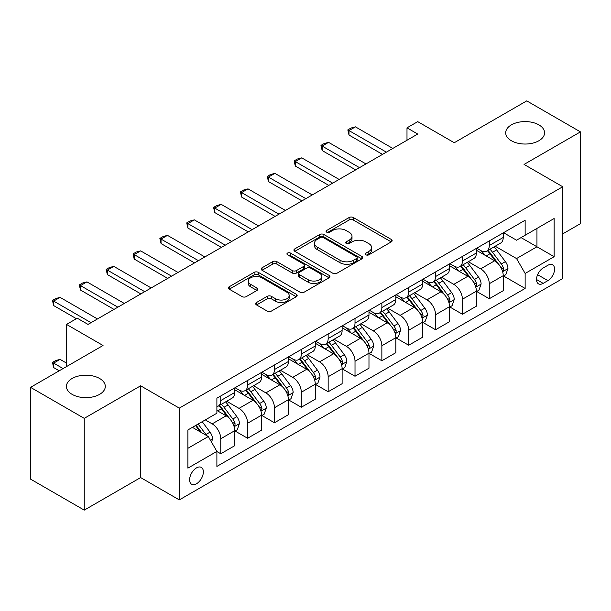 <?xml version="1.0" encoding="UTF-8"?>
<svg xmlns="http://www.w3.org/2000/svg" width="611" height="611" viewBox="0 0 611 611"><rect width="100%" height="100%" fill="white"/><g stroke="black" fill="none" stroke-linecap="round" stroke-linejoin="round"><path stroke-width="0.92" d="M365.92 254.81A2.085 1.207 0 0 0 368.876 254.81L391.277 241.88A2.979 1.718 0 0 0 392.147 240.665A2.979 1.718 0 0 0 391.277 239.443L353.326 217.531A2.979 1.718 0 0 0 349.102 217.531L326.702 230.469A2.085 1.207 0 0 0 326.091 231.317A2.085 1.207 0 0 0 326.702 232.172A2.085 1.207 0 0 0 329.657 232.172L332.552 230.5A9.539 5.507 0 0 1 346.047 230.5L349.209 232.325A9.539 5.507 0 0 1 352.005 236.22A9.539 5.507 0 0 1 349.209 240.115L346.315 241.788A2.085 1.207 0 0 0 345.704 242.643A2.085 1.207 0 0 0 346.315 243.491A2.085 1.207 0 0 0 349.263 243.491L352.165 241.819A9.539 5.507 0 0 1 365.661 241.819L368.823 243.644A9.539 5.507 0 0 1 371.618 247.539A9.539 5.507 0 0 1 368.823 251.434L365.92 253.107A2.085 1.207 0 0 0 365.309 253.962A2.085 1.207 0 0 0 365.92 254.81L365.92 253.107M99.608 378.484A19.445 11.227 0 0 0 78.422 376.048A19.445 11.227 0 0 0 66.423 386.419A19.445 11.227 0 0 0 72.113 394.355A19.445 11.227 0 0 0 93.3 396.791A19.445 11.227 0 0 0 105.306 386.419A19.445 11.227 0 0 0 99.608 378.484M538.887 124.873A19.445 11.227 0 0 0 517.7 122.437A19.445 11.227 0 0 0 505.694 132.808A19.445 11.227 0 0 0 511.392 140.744A19.445 11.227 0 0 0 532.578 143.18A19.445 11.227 0 0 0 544.577 132.808A19.445 11.227 0 0 0 538.887 124.873M196.49 483.775A9.723 5.614 120 0 0 202.837 475.205A9.723 5.614 120 0 0 201.347 467.415A9.723 5.614 120 0 0 196.49 467.896A9.723 5.614 120 0 0 190.136 476.465A9.723 5.614 120 0 0 191.625 484.256A9.723 5.614 120 0 0 196.49 483.775M256.544 302.498A2.979 1.718 0 0 0 255.673 303.72A2.979 1.718 0 0 0 256.544 304.935L267.19 311.083A2.979 1.718 0 0 0 271.406 311.083L296.289 296.717A2.979 1.718 0 0 0 297.16 295.503A2.979 1.718 0 0 0 296.289 294.281L258.338 272.369A2.979 1.718 0 0 0 254.123 272.369L229.24 286.735A2.979 1.718 0 0 0 228.369 287.957A2.979 1.718 0 0 0 229.24 289.171L242.101 296.595A2.979 1.718 0 0 0 246.317 296.595L256.964 290.446A2.979 1.718 0 0 0 257.842 289.232A2.979 1.718 0 0 0 256.964 288.018L250.586 284.329A7.974 4.605 0 0 1 248.249 281.075A7.974 4.605 0 0 1 253.175 276.821A7.974 4.605 0 0 1 261.867 277.822L286.857 292.241A7.974 4.605 0 0 1 289.186 295.503A7.974 4.605 0 0 1 284.268 299.757A7.974 4.605 0 0 1 275.576 298.756L271.406 296.35A2.979 1.718 0 0 0 267.19 296.35L256.544 302.498L256.544 304.935M562.731 233.883L580.45 223.649L580.45 131.877L526.751 100.876L454.256 142.73L417.733 121.642L406.995 127.844L417.733 134.046L88.007 324.41L77.269 318.209L66.53 324.41L66.53 366.577M84.249 418.352L84.249 510.124L140.637 477.573L140.637 385.801L84.249 418.352L30.55 387.351L103.045 345.498L66.53 324.41M140.637 385.801L179.306 408.125L562.731 186.752L562.731 278.524L179.306 499.897L179.306 408.125M580.45 131.877L524.062 164.428L562.731 186.752M332.766 273.224A2.979 1.718 0 0 0 336.982 273.224L361.865 258.858A2.979 1.718 0 0 0 362.735 257.643A2.979 1.718 0 0 0 361.865 256.429L323.906 234.517A2.979 1.718 0 0 0 319.69 234.517L294.815 248.876A2.979 1.718 0 0 0 293.937 250.098A2.979 1.718 0 0 0 294.815 251.312L332.766 273.224M288.377 255.261A2.085 1.207 0 0 1 290.492 255.558L290.492 253.076L329.077 275.355A2.979 1.718 0 0 1 329.948 276.569A2.979 1.718 0 0 1 329.077 277.791L304.194 292.15A2.979 1.718 0 0 1 299.978 292.15L262.027 270.245L262.027 267.809A2.979 1.718 0 0 0 261.157 269.023A2.979 1.718 0 0 0 262.027 270.245M262.027 267.809L272.674 261.661A2.979 1.718 0 0 1 276.89 261.661L292.279 270.543A2.979 1.718 0 0 0 296.503 270.543L303.56 266.465A2.979 1.718 0 0 0 304.438 265.25A2.979 1.718 0 0 0 303.56 264.036L287.537 254.779A2.085 1.207 0 0 1 286.926 253.932A2.085 1.207 0 0 1 288.216 252.817A2.085 1.207 0 0 1 290.492 253.076M84.249 510.124L30.55 479.123L30.55 387.351M547.907 265.258L543.179 267.985A9.417 5.438 120 0 0 537.031 276.287A9.417 5.438 120 0 0 538.474 283.832A9.417 5.438 120 0 0 543.179 283.367L547.907 280.632A9.417 5.438 120 0 0 554.062 272.338A9.417 5.438 120 0 0 552.619 264.792A9.417 5.438 120 0 0 547.907 265.258M503.548 232.699L516.547 240.207L525.139 235.243L525.139 220.235L216.89 398.204L216.89 413.212L187.898 429.953L187.898 468.148L216.89 451.407L216.89 466.414L525.139 288.445L525.139 273.445L516.547 258.56L495.185 246.225M525.139 235.243L554.139 218.501L554.139 256.696L525.139 273.445M140.637 477.573L179.306 499.897M406.995 127.844L406.995 140.247M521.053 237.603L536.954 246.775L536.954 228.422L554.139 218.501M516.547 258.56L536.954 246.775L554.139 256.696M187.898 448.306L208.298 436.521L192.404 427.349M216.89 451.529L220.762 453.759L220.762 438.759A12.151 7.019 -120 0 0 212.17 423.874L205.296 419.902M220.762 453.759L234.723 445.702L234.723 430.694A12.151 7.019 -120 0 0 226.131 415.816L216.89 410.477M235.044 431.007L247.608 438.263L247.608 423.255A12.151 7.019 -120 0 0 239.016 408.369L226.681 401.251M247.608 438.263L261.569 430.197L261.569 415.19A12.151 7.019 -120 0 0 252.977 400.312L234.723 389.772M261.898 415.503L274.461 422.759L274.461 407.751A12.151 7.019 -120 0 0 265.869 392.873L253.534 385.747M274.461 422.759L288.423 414.693L288.423 399.693A12.151 7.019 -120 0 0 279.83 384.808L261.569 374.268M288.743 399.999L301.315 407.254L301.315 392.247A12.151 7.019 -120 0 0 292.722 377.369L280.38 370.243M301.315 407.254L315.276 399.197L315.276 384.189A12.151 7.019 -120 0 0 306.684 369.304L288.423 358.764M315.597 384.502L328.16 391.75L328.16 376.75A12.151 7.019 -120 0 0 319.568 361.865L307.234 354.747M328.16 391.75L342.122 383.693L342.122 368.685A12.151 7.019 -120 0 0 333.53 353.807L315.276 343.26M342.443 368.998L355.014 376.254L355.014 361.246A12.151 7.019 -120 0 0 346.422 346.361L334.087 339.242M355.014 376.254L368.975 368.189L368.975 353.181A12.151 7.019 -120 0 0 360.383 338.303L342.122 327.763M369.296 353.494L381.86 360.75L381.86 345.742A12.151 7.019 -120 0 0 373.268 330.864L360.933 323.738M381.86 360.75L395.829 352.692L395.829 337.684A12.151 7.019 -120 0 0 387.237 322.799L368.975 312.259M396.149 337.99L408.713 345.246L408.713 330.238A12.151 7.019 -120 0 0 400.121 315.36L387.786 308.234M408.713 345.246L422.675 337.188L422.675 322.18A12.151 7.019 -120 0 0 414.082 307.295L395.829 296.755M422.995 322.493L435.567 329.749L435.567 314.741A12.151 7.019 -120 0 0 426.974 299.856L414.632 292.738M435.567 329.749L449.528 321.684L449.528 306.676A12.151 7.019 -120 0 0 440.936 291.798L422.675 281.259M449.849 306.989L462.412 314.245L462.412 299.237A12.151 7.019 -120 0 0 453.82 284.352L441.486 277.234M462.412 314.245L476.374 306.18L476.374 291.18A12.151 7.019 -120 0 0 467.782 276.294L449.528 265.754M476.702 291.485L489.266 298.741L489.266 283.733A12.151 7.019 -120 0 0 480.674 268.855L468.339 261.729M489.266 298.741L503.227 290.683L503.227 275.676A12.151 7.019 -120 0 0 494.635 260.79L476.374 250.25M476.702 248.203L480.674 250.502A12.151 7.019 -120 0 0 486.746 251.098A12.151 7.019 -120 0 0 489.266 245.538L489.266 240.948M449.849 263.708L453.82 265.999A12.151 7.019 -120 0 0 459.9 266.602A12.151 7.019 -120 0 0 462.412 261.042L462.412 256.452M422.995 279.212L426.974 281.503A12.151 7.019 -120 0 0 433.046 282.106A12.151 7.019 -120 0 0 435.567 276.539L435.567 271.956M396.149 294.708L400.121 297.007A12.151 7.019 -120 0 0 406.2 297.603A12.151 7.019 -120 0 0 408.713 292.043L408.713 287.453M369.296 310.212L373.268 312.504A12.151 7.019 -120 0 0 379.347 313.107A12.151 7.019 -120 0 0 381.86 307.547L381.86 302.957M342.443 325.716L346.422 328.008A12.151 7.019 -120 0 0 352.494 328.611A12.151 7.019 -120 0 0 355.014 323.051L355.014 318.461M315.597 341.213L319.568 343.512A12.151 7.019 -120 0 0 325.648 344.115A12.151 7.019 -120 0 0 328.16 338.547L328.16 333.965M288.743 356.717L292.722 359.016A12.151 7.019 -120 0 0 298.794 359.612A12.151 7.019 -120 0 0 301.315 354.052L301.315 349.461M261.898 372.221L265.869 374.512A12.151 7.019 -120 0 0 271.941 375.116A12.151 7.019 -120 0 0 274.461 369.556L274.461 364.966M235.044 387.725L239.016 390.017A12.151 7.019 -120 0 0 245.095 390.62A12.151 7.019 -120 0 0 247.608 385.06L247.608 380.47M503.548 275.981L525.139 288.445M486.746 251.098L500.715 243.041A12.151 7.019 -120 0 0 503.227 237.48L503.227 232.89M459.9 266.602L473.861 258.545A12.151 7.019 -120 0 0 476.374 252.977L476.374 248.387M433.046 282.106L447.008 274.041A12.151 7.019 -120 0 0 449.528 268.481L449.528 263.891M406.2 297.603L420.162 289.545A12.151 7.019 -120 0 0 422.675 283.985L422.675 279.395M379.347 313.107L393.308 305.049A12.151 7.019 -120 0 0 395.829 299.482L395.829 294.899M352.494 328.611L366.455 320.546A12.151 7.019 -120 0 0 368.975 314.986L368.975 310.396M325.648 344.115L339.609 336.05A12.151 7.019 -120 0 0 342.122 330.49L342.122 325.9M298.794 359.612L312.756 351.554A12.151 7.019 -120 0 0 315.276 345.994L315.276 341.404M271.941 375.116L285.91 367.058A12.151 7.019 -120 0 0 288.423 361.491L288.423 356.908M245.095 390.62L259.056 382.555A12.151 7.019 -120 0 0 261.569 376.995L261.569 372.405M216.89 406.613A12.151 7.019 -120 0 0 218.242 406.124L232.203 398.059A12.151 7.019 -120 0 0 234.723 392.499L234.723 387.909M218.242 406.124A12.151 7.019 -120 0 0 220.762 400.556L220.762 395.966M208.298 436.521L216.89 451.407M366.753 255.108L368.823 253.916A9.539 5.507 0 0 0 371.618 250.021L371.618 247.539M352.005 236.22L352.005 238.702A9.539 5.507 0 0 1 349.209 242.598L347.147 243.789M391.239 241.903L353.326 220.013A2.979 1.718 0 0 0 349.102 220.013L327.534 232.463M361.819 258.881L323.906 236.992A2.979 1.718 0 0 0 319.69 236.992L294.853 251.335M356.587 258.491A2.085 1.207 0 0 0 357.198 257.643A2.085 1.207 0 0 0 356.587 256.788L323.28 237.557A2.085 1.207 0 0 0 320.324 237.557L317.269 239.321A9.539 5.507 0 0 0 314.474 243.216A9.539 5.507 0 0 0 317.269 247.111L340.037 260.263A9.539 5.507 0 0 0 353.532 260.263L356.587 258.491L356.587 260.973A2.085 1.207 0 0 0 357.198 260.126L357.198 257.643M314.474 243.216L314.474 245.698A9.539 5.507 0 0 0 317.269 249.594L317.269 247.111M356.587 260.973L353.532 262.738A9.539 5.507 0 0 1 340.037 262.738L317.269 249.594M262.066 270.268L272.674 264.143L272.674 261.661M304.438 265.25L304.438 267.733A2.979 1.718 0 0 1 303.56 268.947L296.503 273.025A2.979 1.718 0 0 1 292.279 273.025L276.89 264.143A2.979 1.718 0 0 0 272.674 264.143M290.492 255.558L329.039 277.814M308.257 279.769A7.974 4.605 0 0 0 316.949 280.762A7.974 4.605 0 0 0 321.867 276.508A7.974 4.605 0 0 0 319.538 273.254L310.732 268.176A2.979 1.718 0 0 0 306.516 268.176L299.451 272.254A2.979 1.718 0 0 0 298.58 273.468A2.979 1.718 0 0 0 299.451 274.683L308.257 279.769L308.257 282.251A7.974 4.605 0 0 0 316.949 283.244A7.974 4.605 0 0 0 321.867 278.99L321.867 276.508M298.58 273.468L298.58 275.951A2.979 1.718 0 0 0 299.451 277.165L299.451 274.683M308.257 282.251L299.451 277.165M289.186 295.503L289.186 297.985A7.974 4.605 0 0 1 284.268 302.239A7.974 4.605 0 0 1 275.576 301.238L271.406 298.832A2.979 1.718 0 0 0 267.19 298.832L256.582 304.958M248.249 281.075L248.249 283.557A7.974 4.605 0 0 0 250.586 286.811L250.586 284.329M256.925 290.469L250.586 286.811M296.251 296.74L258.338 274.851A2.979 1.718 0 0 0 254.123 274.851L229.278 289.194M503.227 276.172L505.809 274.683L507.955 268.481A8.05 4.651 -120 0 0 505.381 261.623L496.606 249.907A23.241 13.419 -120 0 0 494.07 246.875M485.34 255.429A23.241 13.419 -120 0 0 480.582 250.449M502.494 271.238L503.433 270.23L503.609 268.825A8.05 4.651 -120 0 0 501.303 263.983L492.527 252.267A23.241 13.419 -120 0 0 489.991 249.227M487.83 250.479A19.292 11.135 60 0 1 490.992 254.077L498.423 263.99M487.41 250.716A23.241 13.419 60 0 1 489.946 253.756L495.781 261.546M386.373 152.154L348.996 130.571L348.996 135.039L347.819 129.891L351.035 128.035L355.442 126.851L392.82 148.435M382.509 154.384L348.996 135.039M355.442 126.851L348.996 130.571L347.819 129.891M476.374 291.676L478.955 290.187L481.101 283.985A8.05 4.651 -120 0 0 478.535 277.127L469.76 265.411A23.241 13.419 -120 0 0 467.224 262.379M458.494 270.925A23.241 13.419 -120 0 0 453.736 265.953M475.641 286.742L476.58 285.734L476.756 284.329A8.05 4.651 -120 0 0 474.449 279.487L465.674 267.771A23.241 13.419 -120 0 0 463.138 264.731M460.977 265.984A19.292 11.135 60 0 1 464.146 269.581L471.57 279.494M460.564 266.22A23.241 13.419 60 0 1 463.1 269.26L468.935 277.043M449.528 307.173L452.102 305.683L454.248 299.482A8.05 4.651 -120 0 0 451.682 292.631L442.906 280.915A23.241 13.419 -120 0 0 440.371 277.875M431.641 286.429A23.241 13.419 -120 0 0 426.883 281.45M448.795 302.246L449.727 301.231L449.902 299.825A8.05 4.651 -120 0 0 447.603 294.983L438.828 283.267A23.241 13.419 -120 0 0 436.292 280.235M434.123 281.48A19.292 11.135 60 0 1 437.293 285.085L444.716 294.998M433.711 281.724A23.241 13.419 60 0 1 436.246 284.757L442.081 292.547M422.675 322.677L425.256 321.187L427.402 314.986A8.05 4.651 -120 0 0 424.828 308.135L416.053 296.419A23.241 13.419 -120 0 0 413.517 293.379M404.788 301.933A23.241 13.419 -120 0 0 400.029 296.954M421.941 317.743L422.881 316.735L423.056 315.329A8.05 4.651 -120 0 0 420.75 310.487L411.974 298.771A23.241 13.419 -120 0 0 409.439 295.732M407.277 296.984A19.292 11.135 60 0 1 410.439 300.581L417.871 310.503M406.857 297.221A23.241 13.419 60 0 1 409.393 300.261L415.228 308.051M359.52 167.658L322.15 146.075L322.15 150.543L320.966 145.395L324.189 143.532L328.588 142.355L365.966 163.931M355.655 169.889L322.15 150.543M328.588 142.355L322.15 146.075L320.966 145.395M332.674 183.155L295.296 161.579L295.296 166.047L294.112 160.899L297.336 159.036L301.742 157.859L339.12 179.435M328.81 185.393L295.296 166.047M301.742 157.859L295.296 161.579L294.112 160.899M305.821 198.659L268.443 177.083L268.443 181.543L267.267 176.396L270.49 174.54L274.889 173.364L312.267 194.94M301.956 200.889L268.443 181.543M274.889 173.364L268.443 177.083L267.267 176.396M395.829 338.181L398.403 336.692L400.549 330.49A8.05 4.651 -120 0 0 397.982 323.631L389.207 311.916A23.241 13.419 -120 0 0 386.671 308.883M377.942 317.437A23.241 13.419 -120 0 0 373.184 312.458M395.096 333.247L396.027 332.239L396.203 330.834A8.05 4.651 -120 0 0 393.896 325.991L385.121 314.275A23.241 13.419 -120 0 0 382.585 311.236M380.424 312.488A19.292 11.135 60 0 1 383.593 316.086L391.017 325.999M380.011 312.725A23.241 13.419 60 0 1 382.547 315.765L388.382 323.555M278.975 214.163L241.597 192.58L241.597 197.048L240.413 191.9L243.636 190.044L248.043 188.86L285.413 210.444M275.103 216.393L241.597 197.048M248.043 188.86L241.597 192.58L240.413 191.9M368.975 353.677L371.549 352.196L373.703 345.994A8.05 4.651 -120 0 0 371.129 339.136L362.354 327.42A23.241 13.419 -120 0 0 359.818 324.38M351.088 332.934A23.241 13.419 -120 0 0 346.33 327.954M368.242 348.751L369.174 347.735L369.357 346.338A8.05 4.651 -120 0 0 367.051 341.496L358.275 329.78A23.241 13.419 -120 0 0 355.739 326.74M353.578 327.985A19.292 11.135 60 0 1 356.74 331.59L364.171 341.503M353.158 328.229A23.241 13.419 60 0 1 355.694 331.261L361.529 339.052M252.122 229.66L214.744 208.084L214.744 212.552L213.56 207.404L216.783 205.54L221.19 204.364L258.568 225.94M248.257 231.897L214.744 212.552M221.19 204.364L214.744 208.084L213.56 207.404M342.122 369.181L344.703 367.692L346.849 361.491A8.05 4.651 -120 0 0 344.283 354.64L335.5 342.924A23.241 13.419 -120 0 0 332.964 339.884M324.235 348.438A23.241 13.419 -120 0 0 319.484 343.458M341.389 364.255L342.328 363.24L342.504 361.834A8.05 4.651 -120 0 0 340.197 356.992L331.422 345.276A23.241 13.419 -120 0 0 328.886 342.244M326.725 343.489A19.292 11.135 60 0 1 329.887 347.094L337.318 357.007M326.312 343.733A23.241 13.419 60 0 1 328.848 346.765L334.683 354.556M225.268 245.164L187.898 223.588L187.898 228.048L186.714 222.908L189.937 221.045L194.336 219.868L231.714 241.444M221.403 247.402L187.898 228.048M194.336 219.868L187.898 223.588L186.714 222.908M315.276 384.686L317.85 383.196L319.996 376.995A8.05 4.651 -120 0 0 317.43 370.144L308.654 358.428A23.241 13.419 -120 0 0 306.119 355.388M297.389 363.942A23.241 13.419 -120 0 0 292.631 358.963M314.543 379.752L315.475 378.744L315.65 377.338A8.05 4.651 -120 0 0 313.351 372.496L304.568 360.78A23.241 13.419 -120 0 0 302.033 357.74M299.871 358.993A19.292 11.135 60 0 1 303.041 362.59L310.464 372.504M299.459 359.23A23.241 13.419 60 0 1 301.994 362.27L307.829 370.06M198.422 260.668L161.044 239.092L161.044 243.552L159.861 238.405L163.084 236.549L167.49 235.365L204.861 256.948M194.55 262.898L161.044 243.552M167.49 235.365L161.044 239.092L159.861 238.405M288.423 400.19L291.004 398.7L293.15 392.499A8.05 4.651 -120 0 0 290.576 385.64L281.801 373.924A23.241 13.419 -120 0 0 279.265 370.892M270.536 379.446A23.241 13.419 -120 0 0 265.777 374.467M287.689 395.256L288.629 394.248L288.804 392.842A8.05 4.651 -120 0 0 286.498 388L277.722 376.284A23.241 13.419 -120 0 0 275.187 373.245M273.025 374.497A19.292 11.135 60 0 1 276.187 378.094L283.619 388.008M272.605 374.734A23.241 13.419 60 0 1 275.141 377.774L280.976 385.556M171.569 276.172L134.191 254.588L134.191 259.056L133.015 253.909L136.23 252.045L140.637 250.869L178.015 272.453M167.704 278.402L134.191 259.056M140.637 250.869L134.191 254.588L133.015 253.909M261.569 415.686L264.151 414.205L266.297 408.003A8.05 4.651 -120 0 0 263.731 401.144L254.955 389.428A23.241 13.419 -120 0 0 252.419 386.389M243.69 394.943A23.241 13.419 -120 0 0 238.932 389.963M260.836 410.76L261.775 409.744L261.951 408.339A8.05 4.651 -120 0 0 259.644 403.504L250.869 391.781A23.241 13.419 -120 0 0 248.333 388.749M246.172 389.994A19.292 11.135 60 0 1 249.341 393.599L256.765 403.512M245.759 390.238A23.241 13.419 60 0 1 248.295 393.27L254.13 401.06M144.715 291.668L107.345 270.093L107.345 274.56L106.161 269.413L109.384 267.549L113.783 266.373L151.161 287.949M140.851 293.906L107.345 274.56M113.783 266.373L107.345 270.093L106.161 269.413M234.723 431.19L237.297 429.701L239.443 423.499A8.05 4.651 -120 0 0 236.877 416.649L228.102 404.933A23.241 13.419 -120 0 0 225.566 401.893M233.99 426.257L234.922 425.248L235.098 423.843A8.05 4.651 -120 0 0 232.799 419.001L224.023 407.285A23.241 13.419 -120 0 0 221.488 404.253M219.318 405.498A19.292 11.135 60 0 1 222.488 409.095L229.912 419.016M218.906 405.735A23.241 13.419 60 0 1 221.442 408.774L227.277 416.565M117.87 307.173L80.492 285.597L80.492 290.057L79.308 284.909L82.531 283.053L86.938 281.877L124.316 303.453M114.005 309.403L80.492 290.057M86.938 281.877L80.492 285.597L79.308 284.909M211.521 442.104L212.597 439.003A8.05 4.651 -120 0 0 210.024 432.145L202.195 421.697M206.678 435.59A8.05 4.651 -120 0 0 205.945 434.505L198.117 424.049M196.1 425.218L201.722 432.725M195.535 425.539L200.309 431.908M66.53 363.11L60.084 359.383L53.638 363.11L63.093 368.563M53.638 367.57L52.462 362.422L53.638 363.11L53.638 367.57L59.229 370.793M52.462 362.422L55.685 360.566L60.084 359.383M91.016 322.677L53.638 301.093L53.638 305.561L52.462 300.413L55.685 298.558L60.084 297.374L97.462 318.957M76.413 318.705L53.638 305.561M60.084 297.374L53.638 301.093L52.462 300.413M212.17 423.874L226.131 415.816M239.016 408.369L252.977 400.312M265.869 392.873L279.83 384.808M292.722 377.369L306.684 369.304M319.568 361.865L333.53 353.807M346.422 346.361L360.383 338.303M373.268 330.864L387.237 322.799M400.121 315.36L414.082 307.295M426.974 299.856L440.936 291.798M453.82 284.352L467.782 276.294M480.674 268.855L494.635 260.79M489.266 245.538L503.227 237.48M489.266 283.733L503.227 275.676M462.412 299.237L476.374 291.18M462.412 261.042L476.374 252.977M435.567 314.741L449.528 306.676M435.567 276.539L449.528 268.481M408.713 330.238L422.675 322.18M408.713 292.043L422.675 283.985M381.86 345.742L395.829 337.684M381.86 307.547L395.829 299.482M355.014 361.246L368.975 353.181M355.014 323.051L368.975 314.986M328.16 376.75L342.122 368.685M328.16 338.547L342.122 330.49M301.315 392.247L315.276 384.189M301.315 354.052L315.276 345.994M274.461 407.751L288.423 399.693M274.461 369.556L288.423 361.491M247.608 423.255L261.569 415.19M247.608 385.06L261.569 376.995M220.762 438.759L234.723 430.694M220.762 400.556L234.723 392.499M537.604 274.69L547.907 280.632M536.519 279.517L543.179 283.367M368.823 253.916L368.823 251.434M346.315 243.491L346.315 241.788M349.209 242.598L349.209 240.115M326.702 232.172L326.702 230.469M349.102 220.013L349.102 217.531M353.326 220.013L353.326 217.531M391.277 241.88L391.277 239.443M294.815 251.312L294.815 248.876M319.69 236.992L319.69 234.517M323.906 236.992L323.906 234.517M361.865 258.858L361.865 256.429M340.037 262.738L340.037 260.263M353.532 262.738L353.532 260.263M276.89 264.143L276.89 261.661M292.279 273.025L292.279 270.543M296.503 273.025L296.503 270.543M303.56 268.947L303.56 266.465M329.077 277.791L329.077 275.355M267.19 298.832L267.19 296.35M271.406 298.832L271.406 296.35M275.576 301.238L275.576 298.756M256.964 290.446L256.964 288.018M229.24 289.171L229.24 286.735M254.123 274.851L254.123 272.369M258.338 274.851L258.338 272.369M296.289 296.717L296.289 294.281M502.624 271.681L507.901 268.634M492.527 252.267L496.606 249.907M486.196 255.917L489.946 253.756M501.303 263.983L505.381 261.623M500.661 267.129L503.609 268.825M475.778 287.185L481.048 284.138M465.674 267.771L469.76 265.411M459.342 271.421L463.1 269.26M474.449 279.487L478.535 277.127M473.815 282.626L476.756 284.329M448.925 302.682L454.202 299.642M438.828 283.267L442.906 280.915M432.496 286.926L436.246 284.757M447.603 294.983L451.682 292.631M446.962 298.13L449.902 299.825M422.071 318.186L427.349 315.146M411.974 298.771L416.053 296.419M405.643 302.43L409.393 300.261M420.75 310.487L424.828 308.135M420.116 313.634L423.056 315.329M395.225 333.69L400.495 330.643M385.121 314.275L389.207 311.916M378.797 317.926L382.547 315.765M393.896 325.991L397.982 323.631M393.263 329.13L396.203 330.834M368.372 349.194L373.649 346.147M358.275 329.78L362.354 327.42M351.944 333.43L355.694 331.261M367.051 341.496L371.129 339.136M366.409 344.635L369.357 346.338M341.526 364.691L346.796 361.651M331.422 345.276L335.5 342.924M325.09 348.934L328.848 346.765M340.197 356.992L344.283 354.64M339.563 360.139L342.504 361.834M314.673 380.195L319.943 377.147M304.568 360.78L308.654 358.428M298.244 364.431L301.994 362.27M313.351 372.496L317.43 370.144M312.71 375.643L315.65 377.338M287.819 395.699L293.097 392.652M277.722 376.284L281.801 373.924M271.391 379.935L275.141 377.774M286.498 388L290.576 385.64M285.856 391.139L288.804 392.842M260.973 411.203L266.243 408.156M250.869 391.781L254.955 389.428M244.537 395.439L248.295 393.27M259.644 403.504L263.731 401.144M259.011 406.643L261.951 408.339M234.12 426.699L239.397 423.66M224.023 407.285L228.102 404.933M217.692 410.943L221.442 408.774M232.799 419.001L236.877 416.649M232.157 422.148L235.098 423.843M210.505 440.34L212.544 439.156M205.945 434.505L210.024 432.145"/></g></svg>

